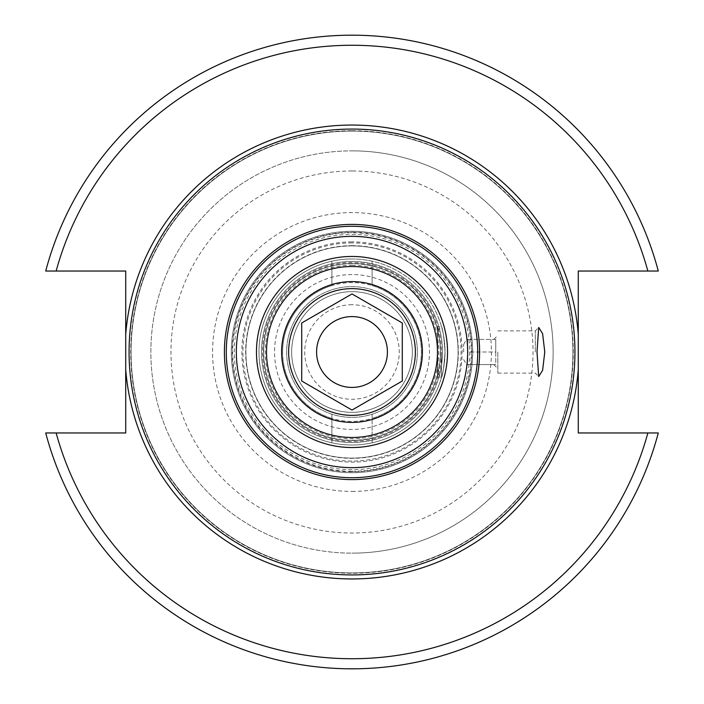 <?xml version="1.0" encoding="UTF-8"?>
<svg xmlns="http://www.w3.org/2000/svg" width="704" height="704" viewBox="0 0 704 704"><rect width="100%" height="100%" fill="white"/><g stroke="black" fill="none" stroke-linecap="round" stroke-linejoin="round"><path stroke-width="0.53" stroke-dasharray="3.52 2.64" d="M56.135 432.96L125.717 432.96L125.717 271.04L45.716 271.04A316.8 316.8 0 0 1 658.284 271.04L578.283 271.04L578.283 432.96L658.284 432.96A316.8 316.8 0 0 1 45.716 432.96L56.135 432.96A306.742 306.742 0 0 0 647.865 432.96M352 245.67A106.33 106.33 0 0 1 458.33 352A106.33 106.33 0 0 1 352 458.33A106.33 106.33 0 0 1 245.67 352A106.33 106.33 0 0 1 352 245.67M372.117 285.586L372.117 261.175A93.025 93.025 0 0 0 352 258.975A93.025 93.025 0 0 1 445.025 352A93.025 93.025 0 0 1 352 445.025A93.025 93.025 0 0 1 258.975 352A93.025 93.025 0 0 1 352 258.975A93.025 93.025 0 0 0 258.975 352A93.025 93.025 0 0 0 352 445.025A93.025 93.025 0 0 1 258.975 352A93.025 93.025 0 0 1 352 258.975A93.025 93.025 0 0 1 445.025 352A93.025 93.025 0 0 1 352 445.025A93.025 93.025 0 0 0 372.117 442.825L372.117 418.414A69.397 69.397 0 0 0 372.117 285.586L372.117 261.175A93.025 93.025 0 0 1 441.566 326.858L437.483 326.858L437.906 377.142A89.505 89.505 0 0 0 437.906 326.858L437.483 377.142L441.566 377.142A93.025 93.025 0 0 1 372.117 442.825L372.117 414.198A65.375 65.375 0 0 1 286.625 352A65.375 65.375 0 0 1 352 286.625A65.375 65.375 0 0 1 417.375 352A65.375 65.375 0 0 1 352 417.375A65.375 65.375 0 0 1 331.883 289.802A65.375 65.375 0 0 1 417.375 352A65.375 65.375 0 0 1 372.117 414.198L372.117 418.414M352 131.076A220.924 220.924 0 0 0 131.076 352A220.924 220.924 0 0 0 352 572.924A220.924 220.924 0 0 0 572.924 352A220.924 220.924 0 0 0 352 131.076A220.924 220.924 0 0 0 131.076 352A220.924 220.924 0 0 0 352 572.924A220.924 220.924 0 0 0 572.924 352A220.924 220.924 0 0 0 352 131.076A220.924 220.924 0 0 1 572.924 352A220.924 220.924 0 0 1 352 572.924A220.924 220.924 0 0 1 131.076 352A220.924 220.924 0 0 1 352 131.076M352 231.317A120.683 120.683 0 0 1 472.683 352A120.683 120.683 0 0 1 352 472.683A120.683 120.683 0 0 1 231.317 352A120.683 120.683 0 0 1 352 231.317A120.683 120.683 0 0 0 231.317 352A120.683 120.683 0 0 0 352 472.683A120.683 120.683 0 0 0 472.683 352A120.683 120.683 0 0 0 352 231.317M352 226.283A125.717 125.717 0 0 1 477.717 352A125.717 125.717 0 0 1 352 477.717A125.717 125.717 0 0 1 226.283 352A125.717 125.717 0 0 1 352 226.283A125.717 125.717 0 0 1 477.717 352A125.717 125.717 0 0 1 352 477.717A125.717 125.717 0 0 1 226.283 352A125.717 125.717 0 0 1 352 226.283A125.717 125.717 0 0 0 226.283 352A125.717 125.717 0 0 0 352 477.717A125.717 125.717 0 0 0 477.717 352A125.717 125.717 0 0 0 352 226.283A125.717 125.717 0 0 0 226.283 352A125.717 125.717 0 0 0 352 477.717A125.717 125.717 0 0 0 477.717 352A125.717 125.717 0 0 0 352 226.283M352 245.898A106.102 106.102 0 0 0 245.898 352A106.102 106.102 0 0 0 352 458.102A106.102 106.102 0 0 0 458.102 352A106.102 106.102 0 0 0 352 245.898A106.102 106.102 0 0 0 245.898 352A106.102 106.102 0 0 0 352 458.102A106.102 106.102 0 0 0 458.102 352A106.102 106.102 0 0 0 352 245.898A106.102 106.102 0 0 1 458.102 352A106.102 106.102 0 0 1 352 458.102A106.102 106.102 0 0 1 245.898 352A106.102 106.102 0 0 1 352 245.898M352 266.517A85.483 85.483 0 0 1 437.483 352A85.483 85.483 0 0 1 352 437.483A85.483 85.483 0 0 1 266.517 352A85.483 85.483 0 0 1 352 266.517M352 263.498A88.502 88.502 0 0 1 440.502 352A88.502 88.502 0 0 1 352 440.502A88.502 88.502 0 0 1 263.498 352A88.502 88.502 0 0 1 352 263.498A88.502 88.502 0 0 1 440.502 352A88.502 88.502 0 0 1 352 440.502A88.502 88.502 0 0 1 263.498 352A88.502 88.502 0 0 1 352 263.498A88.502 88.502 0 0 0 263.498 352A88.502 88.502 0 0 0 352 440.502A88.502 88.502 0 0 0 440.502 352A88.502 88.502 0 0 0 352 263.498M352 281.6A70.4 70.4 0 0 1 422.4 352A70.4 70.4 0 0 1 352 422.4A70.4 70.4 0 0 1 281.6 352A70.4 70.4 0 0 1 352 281.6M331.883 442.825A93.025 93.025 0 0 1 352 258.975A93.025 93.025 0 0 1 441.566 326.858L437.906 326.858A89.505 89.505 0 0 0 262.495 352A89.505 89.505 0 0 0 437.906 377.142L441.566 377.142A93.025 93.025 0 0 1 331.883 442.825L331.883 414.198L331.883 442.825M331.883 285.586L331.883 261.175L331.883 285.586A69.397 69.397 0 0 0 331.883 418.414M445.025 352C443.907 367.259 442.746 375.637 441.549 377.142L441.549 377.142C442.746 375.628 443.907 367.242 445.025 352C443.907 336.741 442.746 328.363 441.549 326.858C442.746 328.372 443.907 336.758 445.025 352M441.505 352L441.505 377.142L441.505 352M437.483 352L437.483 373.12L437.483 352M282.603 352A69.397 69.397 0 0 0 352 421.397A69.397 69.397 0 0 0 421.397 352A69.397 69.397 0 0 0 352 282.603A69.397 69.397 0 0 0 282.603 352M352 291.658A60.342 60.342 0 0 0 291.658 352A60.342 60.342 0 0 0 352 412.342A60.342 60.342 0 0 0 412.342 352A60.342 60.342 0 0 0 352 291.658A60.342 60.342 0 0 1 412.342 352A60.342 60.342 0 0 1 352 412.342A60.342 60.342 0 0 1 291.658 352A60.342 60.342 0 0 1 352 291.658M352 304.735A47.265 47.265 0 0 0 304.735 352A47.265 47.265 0 0 0 352 399.265A47.265 47.265 0 0 0 399.265 352A47.265 47.265 0 0 0 352 304.735M402.283 322.969L402.283 381.031M301.717 381.031L301.717 322.969M352 274.56A77.44 77.44 0 0 0 274.56 352A77.44 77.44 0 0 0 352 429.44A77.44 77.44 0 0 0 429.44 352A77.44 77.44 0 0 0 352 274.56M352 261.483A90.517 90.517 0 0 0 261.483 352A90.517 90.517 0 0 0 352 442.517A90.517 90.517 0 0 0 442.517 352A90.517 90.517 0 0 0 352 261.483A90.517 90.517 0 0 0 261.483 352A90.517 90.517 0 0 0 352 442.517A90.517 90.517 0 0 0 442.517 352A90.517 90.517 0 0 0 352 261.483M535.295 352L535.295 330.88L535.295 352M497.825 352L497.825 373.12L497.825 352M495.748 352L495.748 364.575L493.803 364.575L495.748 364.575L495.748 339.425L493.803 339.425L495.748 339.425L495.748 352L467.658 352L467.658 339.425L467.658 364.575L466.532 364.575L467.658 364.575L467.658 352L495.748 352M495.748 339.425L466.532 339.425L495.748 339.425M463.637 352L463.637 344.45L463.637 352M495.748 364.575L467.658 364.575L495.748 364.575M352 150.858A201.142 201.142 0 0 1 553.142 352A201.142 201.142 0 0 1 352 553.142A201.142 201.142 0 0 0 553.142 352A201.142 201.142 0 0 0 352 150.858A201.142 201.142 0 0 0 150.858 352A201.142 201.142 0 0 0 352 553.142A201.142 201.142 0 0 1 150.858 352A201.142 201.142 0 0 1 352 150.858A201.142 201.142 0 0 0 150.858 352A201.142 201.142 0 0 0 352 553.142M56.135 271.04A306.742 306.742 0 0 1 647.865 271.04M352 130.742A221.258 221.258 0 0 1 573.258 352A221.258 221.258 0 0 1 352 573.258A221.258 221.258 0 0 1 130.742 352A221.258 221.258 0 0 1 352 130.742M352 130.874A221.126 221.126 0 0 0 130.874 352A221.126 221.126 0 0 0 352 573.126A221.126 221.126 0 0 0 573.126 352A221.126 221.126 0 0 0 352 130.874M352 234.335A117.665 117.665 0 0 1 469.665 352A117.665 117.665 0 0 1 352 469.665A117.665 117.665 0 0 1 234.335 352A117.665 117.665 0 0 1 352 234.335M352 241.877A110.123 110.123 0 0 0 241.877 352A110.123 110.123 0 0 0 352 462.123A110.123 110.123 0 0 0 462.123 352A110.123 110.123 0 0 0 352 241.877M352 242.915A109.085 109.085 0 0 0 242.915 352A109.085 109.085 0 0 0 352 461.085A109.085 109.085 0 0 0 461.085 352A109.085 109.085 0 0 0 352 242.915M352 232.25A119.75 119.75 0 0 1 471.75 352A119.75 119.75 0 0 1 352 471.75A119.75 119.75 0 0 1 232.25 352A119.75 119.75 0 0 1 352 232.25M352 263.701A88.299 88.299 0 0 0 263.701 352A88.299 88.299 0 0 0 352 440.299A88.299 88.299 0 0 0 440.299 352A88.299 88.299 0 0 0 352 263.701M352 265.267A86.733 86.733 0 0 1 438.733 352A86.733 86.733 0 0 1 352 438.733A86.733 86.733 0 0 1 265.267 352A86.733 86.733 0 0 1 352 265.267M352 170.975A181.025 181.025 0 0 0 170.975 352A181.025 181.025 0 0 0 352 533.025A181.025 181.025 0 0 0 533.025 352A181.025 181.025 0 0 0 352 170.975M352 491.418A139.418 139.418 0 0 0 491.418 352A139.418 139.418 0 0 0 352 212.582A139.418 139.418 0 0 0 212.582 352A139.418 139.418 0 0 0 352 491.418M352 471.31A119.31 119.31 0 0 0 471.31 352A119.31 119.31 0 0 0 352 232.69A119.31 119.31 0 0 0 232.69 352A119.31 119.31 0 0 0 352 471.31M437.483 373.12L441.505 377.142M437.483 330.88L441.505 326.858M497.825 330.88L535.295 330.88L538.71 327.457M497.825 373.12L535.295 373.12L538.71 376.543M493.803 364.575L497.825 368.597M493.803 339.425L497.825 335.403M463.637 344.45L466.532 339.434M463.637 359.55L466.532 364.566"/><path stroke-width="1.06" d="M56.135 432.96L125.717 432.96L125.717 369.433A226.952 226.952 0 0 0 352 578.952A226.952 226.952 0 0 0 578.283 369.433L578.283 432.96L658.284 432.96A316.8 316.8 0 0 1 45.716 432.96L56.135 432.96A306.742 306.742 0 0 0 647.865 432.96M578.283 334.567A226.952 226.952 0 0 0 352 125.048A226.952 226.952 0 0 0 125.717 334.567L125.717 271.04L45.716 271.04A316.8 316.8 0 0 1 658.284 271.04L578.283 271.04L578.283 369.433M125.717 334.567L125.717 369.433M352 129.07A222.93 222.93 0 0 1 574.93 352A222.93 222.93 0 0 1 352 574.93A222.93 222.93 0 0 1 129.07 352A222.93 222.93 0 0 1 352 129.07M352 224.4A127.6 127.6 0 0 0 224.4 352A127.6 127.6 0 0 0 352 479.6A127.6 127.6 0 0 0 479.6 352A127.6 127.6 0 0 0 352 224.4M544.782 352L542.608 370.348L538.718 376.543L536.994 352L538.718 327.457L542.608 333.652L544.782 352M352 477.717A125.717 125.717 0 0 0 477.717 352A125.717 125.717 0 0 0 352 226.283A125.717 125.717 0 0 0 226.283 352A125.717 125.717 0 0 0 352 477.717A125.717 125.717 0 0 0 477.717 352A125.717 125.717 0 0 0 352 226.283M352 437.483A85.483 85.483 0 0 0 437.483 352A85.483 85.483 0 0 0 352 266.517A85.483 85.483 0 0 0 266.517 352A85.483 85.483 0 0 0 352 437.483A85.483 85.483 0 0 1 266.517 352A85.483 85.483 0 0 1 352 266.517M352 281.6A70.4 70.4 0 0 0 281.6 352A70.4 70.4 0 0 0 352 422.4A70.4 70.4 0 0 0 422.4 352A70.4 70.4 0 0 0 352 281.6M352 316.58A35.42 35.42 0 0 1 387.42 352A35.42 35.42 0 0 1 352 387.42A35.42 35.42 0 0 1 316.58 352A35.42 35.42 0 0 1 352 316.58M352 293.938L402.283 322.969L352 293.938L301.717 322.969L352 293.938M402.283 381.031L352 410.062L301.717 381.031L352 410.062L402.283 381.031L402.283 322.969M301.717 322.969L301.717 381.031M352 415.36A63.36 63.36 0 0 1 288.64 352A63.36 63.36 0 0 1 352 288.64A63.36 63.36 0 0 1 415.36 352A63.36 63.36 0 0 1 352 415.36M658.284 432.96A316.8 316.8 0 0 1 45.716 432.96M45.716 271.04A316.8 316.8 0 0 1 658.284 271.04M647.865 271.04A306.742 306.742 0 0 0 56.135 271.04M352 467.658A115.658 115.658 0 0 0 467.658 352A115.658 115.658 0 0 0 352 236.342A115.658 115.658 0 0 0 236.342 352A115.658 115.658 0 0 0 352 467.658M352 447.542A95.542 95.542 0 0 0 447.542 352A95.542 95.542 0 0 0 352 256.458A95.542 95.542 0 0 0 256.458 352A95.542 95.542 0 0 0 352 447.542"/></g></svg>
